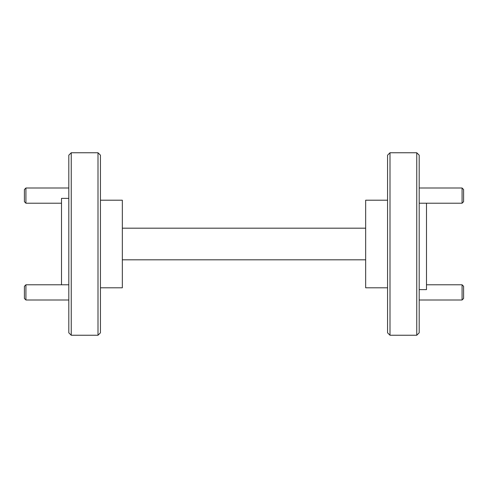 <?xml version="1.0" encoding="UTF-8"?>
<svg xmlns="http://www.w3.org/2000/svg" width="488" height="488" viewBox="0 0 488 488"><rect width="100%" height="100%" fill="white"/><g stroke="black" fill="none" stroke-linecap="round" stroke-linejoin="round"><path stroke-width="0.73" d="M463.6 189.527L463.6 201.69L462.081 203.215L462.081 188.008L463.6 189.527M463.6 286.31L463.6 298.473L462.081 299.992L462.081 284.785L463.6 286.31M25.919 203.215L24.4 201.69L24.4 189.527L25.919 188.008L25.919 203.215L61.506 203.215M25.919 299.992L24.4 298.473L24.4 286.31L25.919 284.785L25.919 299.992L68.808 299.992M71.242 335.244L68.808 332.816L68.808 155.184L71.242 152.756L71.242 335.244L98.003 335.244L98.003 152.756L100.436 155.184L100.436 332.816L98.003 335.244M389.997 335.244L387.564 332.816L387.564 155.184L389.997 152.756L389.997 335.244L416.758 335.244L416.758 152.756L419.192 155.184L419.192 332.816L416.758 335.244M419.192 289.622L426.494 289.622L426.494 203.215M389.997 152.756L416.758 152.756M100.436 287.798L122.336 287.798L122.336 200.202L100.436 200.202M71.242 152.756L98.003 152.756M68.808 198.378L61.506 198.378L61.506 284.785M387.564 287.798L365.665 287.798L365.665 200.202L387.564 200.202M122.336 259.817L365.665 259.817M365.665 228.183L122.336 228.183M419.192 188.008L462.081 188.008M419.192 203.215L462.081 203.215M426.494 284.785L462.081 284.785M419.192 299.992L462.081 299.992M25.919 188.008L68.808 188.008M25.919 284.785L68.808 284.785"/></g></svg>

